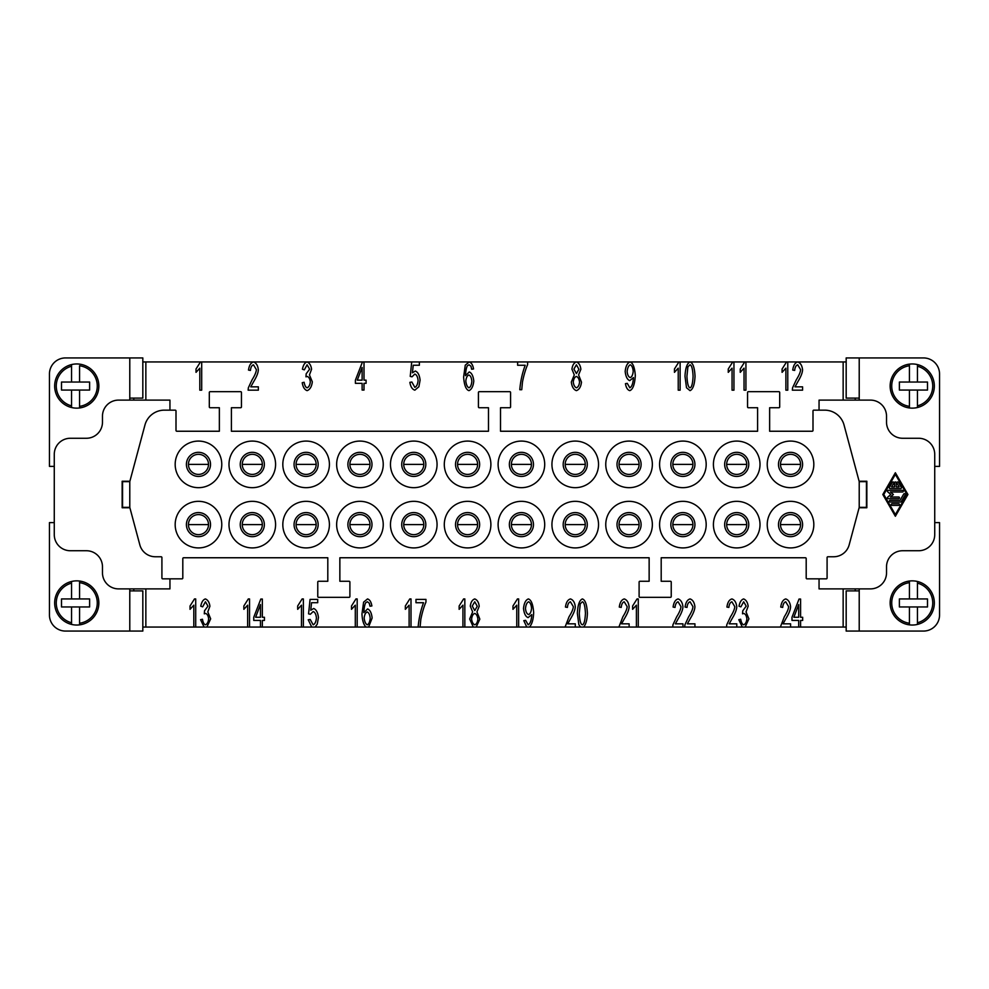 <?xml version="1.0" encoding="UTF-8"?>
<svg xmlns="http://www.w3.org/2000/svg" width="989" height="989" viewBox="0 0 989 989"><rect width="100%" height="100%" fill="white"/><g stroke="black" fill="none" stroke-linecap="round" stroke-linejoin="round"><path stroke-width="1.48" d="M54.271 466.388L49.45 466.388L49.45 374.003A16.071 16.071 0 0 1 65.521 357.931L142.824 357.931L142.824 398.097L129.782 398.097M129.782 588.888L129.782 631.069L65.521 631.069A16.071 16.071 0 0 1 49.45 614.997L49.45 522.612L54.271 522.612M79.577 390.062L71.542 390.062L71.542 405.861A20.485 20.485 0 0 1 71.542 366.239L71.542 364.582A22.092 22.092 0 0 1 98.851 386.044A22.092 22.092 0 0 1 79.577 407.963L79.577 406.343L79.577 407.963A22.092 22.092 0 0 1 71.542 407.517L71.542 405.861L71.542 407.517A22.092 22.092 0 0 1 71.542 364.582L71.542 382.038L89.616 382.038L89.616 390.062L79.577 390.062L79.577 406.343A20.485 20.485 0 0 0 79.577 365.757L79.577 382.038M71.542 583.139L71.542 581.483A22.092 22.092 0 0 0 71.542 624.418L71.542 606.962L79.577 606.962L79.577 624.863A22.092 22.092 0 0 1 71.542 624.418L71.542 622.761A20.485 20.485 0 0 1 71.542 583.139L71.542 581.483A22.092 22.092 0 0 1 79.577 581.038L79.577 598.938L71.542 598.938L71.542 583.139M98.851 602.956A22.092 22.092 0 0 0 79.577 581.038L79.577 582.657A20.485 20.485 0 0 1 79.577 623.243L79.577 624.863A22.092 22.092 0 0 0 98.851 602.956M859.218 400.112L859.218 357.931L923.479 357.931A16.071 16.071 0 0 1 939.55 374.003L939.55 466.388L934.729 466.388M934.729 522.612L939.55 522.612L939.55 614.997A16.071 16.071 0 0 1 923.479 631.069L846.176 631.069L846.176 590.903L859.218 590.903M917.458 405.861L917.458 407.517A22.092 22.092 0 0 0 917.458 364.582L917.458 382.038L909.423 382.038L909.423 364.137A22.092 22.092 0 0 1 917.458 364.582L917.458 366.239A20.485 20.485 0 0 1 917.458 405.861L917.458 407.517A22.092 22.092 0 0 1 909.423 407.963L909.423 390.062L917.458 390.062L917.458 405.861M890.149 386.044A22.092 22.092 0 0 0 909.423 407.963L909.423 406.343A20.485 20.485 0 0 1 909.423 365.757L909.423 364.137A22.092 22.092 0 0 0 890.149 386.044M917.458 624.418A22.092 22.092 0 0 1 890.149 602.956A22.092 22.092 0 0 1 909.423 581.038L909.423 582.657L909.423 581.038A22.092 22.092 0 0 1 917.458 581.483L917.458 583.139L917.458 581.483A22.092 22.092 0 0 1 917.458 624.418L917.458 622.761L917.458 624.418A22.092 22.092 0 0 0 934.333 602.956M909.423 624.863L909.423 623.243L909.423 624.863A22.092 22.092 0 0 1 890.149 602.956M124.911 507.357L129.782 507.357L129.782 481.643L122.549 481.643L122.549 507.357L124.911 507.357M169.947 578.849L169.947 588.888L118.532 588.888A16.071 16.071 0 0 1 102.473 572.829L102.473 566.796A16.071 16.071 0 0 0 86.402 550.737L70.343 550.737A16.071 16.071 0 0 1 54.271 534.666L54.271 454.334A16.071 16.071 0 0 1 70.343 438.263L86.402 438.263A16.071 16.071 0 0 0 102.473 422.204L102.473 416.171A16.071 16.071 0 0 1 118.532 400.112L169.947 400.112L169.947 410.151M934.729 454.334A16.071 16.071 0 0 0 918.657 438.263A16.071 16.071 0 0 1 934.729 454.334L934.729 534.666A16.071 16.071 0 0 1 930.019 546.027A16.071 16.071 0 0 0 934.729 534.666M886.527 416.171A16.071 16.071 0 0 0 870.468 400.112A16.071 16.071 0 0 1 886.527 416.171L886.527 422.204A16.071 16.071 0 0 0 902.598 438.263L918.657 438.263M918.657 550.737A16.071 16.071 0 0 0 930.019 546.027A16.071 16.071 0 0 1 918.657 550.737L902.598 550.737A16.071 16.071 0 0 0 886.527 566.796L886.527 572.829A16.071 16.071 0 0 1 881.829 584.19A16.071 16.071 0 0 0 886.527 572.829M129.782 507.357L139.832 544.852A16.071 16.071 0 0 0 155.347 556.758L161.108 556.758A0.804 0.804 0 0 1 161.912 557.561L161.912 578.046A0.804 0.804 0 0 0 162.715 578.849L182.001 578.849A0.804 0.804 0 0 0 182.804 578.046L182.804 558.562A0.804 0.804 0 0 1 183.608 557.759L327.804 557.759L327.804 581.26L318.569 581.26A0.804 0.804 0 0 0 317.766 582.064L317.766 596.528A0.804 0.804 0 0 0 318.569 597.331L349.092 597.331A0.804 0.804 0 0 0 349.896 596.528L349.896 582.064A0.804 0.804 0 0 0 349.092 581.26L339.857 581.26L339.857 557.759L649.143 557.759L649.143 581.26L639.908 581.26A0.804 0.804 0 0 0 639.104 582.064L639.104 596.528A0.804 0.804 0 0 0 639.908 597.331L670.431 597.331A0.804 0.804 0 0 0 671.234 596.528L671.234 582.064A0.804 0.804 0 0 0 670.431 581.26L661.196 581.26L661.196 557.759L805.392 557.759A0.804 0.804 0 0 1 806.196 558.562L806.196 578.046A0.804 0.804 0 0 0 806.999 578.849L826.285 578.849A0.804 0.804 0 0 0 827.088 578.046L827.088 557.561A0.804 0.804 0 0 1 827.892 556.758L833.653 556.758A16.071 16.071 0 0 0 849.168 544.852L859.218 507.357L866.451 507.357L866.451 481.643L859.218 481.643L844.05 425.035A20.089 20.089 0 0 0 824.653 410.151L813.799 410.151A0.804 0.804 0 0 0 812.995 410.954L812.995 430.438A0.804 0.804 0 0 1 812.192 431.241L769.64 431.241L769.64 407.74L778.887 407.74A0.804 0.804 0 0 0 779.691 406.936L779.691 392.472A0.804 0.804 0 0 0 778.887 391.669L748.352 391.669A0.804 0.804 0 0 0 747.548 392.472L747.548 406.936A0.804 0.804 0 0 0 748.352 407.74L757.599 407.74L757.599 431.241L500.521 431.241L500.521 407.74L509.768 407.74A0.804 0.804 0 0 0 510.571 406.936L510.571 392.472A0.804 0.804 0 0 0 509.768 391.669L479.232 391.669A0.804 0.804 0 0 0 478.429 392.472L478.429 406.936A0.804 0.804 0 0 0 479.232 407.74L488.479 407.74L488.479 431.241L231.401 431.241L231.401 407.74L240.648 407.74A0.804 0.804 0 0 0 241.452 406.936L241.452 392.472A0.804 0.804 0 0 0 240.648 391.669L210.113 391.669A0.804 0.804 0 0 0 209.309 392.472L209.309 406.936A0.804 0.804 0 0 0 210.113 407.74L219.36 407.74L219.36 431.241L176.808 431.241A0.804 0.804 0 0 1 176.005 430.438L176.005 410.954A0.804 0.804 0 0 0 175.201 410.151L164.347 410.151A20.089 20.089 0 0 0 144.95 425.035L129.782 481.643M198.468 487.676A23.291 23.291 0 0 1 175.177 464.373A23.291 23.291 0 0 1 198.468 441.082A23.291 23.291 0 0 1 221.771 464.373A23.291 23.291 0 0 1 198.468 487.676M198.468 452.319A12.053 12.053 0 0 0 186.414 464.373A12.053 12.053 0 0 0 198.468 476.426A12.053 12.053 0 0 0 210.521 464.373A12.053 12.053 0 0 0 198.468 452.319M198.468 501.324A23.291 23.291 0 0 1 221.771 524.627A23.291 23.291 0 0 1 198.468 547.918A23.291 23.291 0 0 1 175.177 524.627A23.291 23.291 0 0 1 198.468 501.324M198.468 512.574A12.053 12.053 0 0 1 210.521 524.627A12.053 12.053 0 0 1 198.468 536.681A12.053 12.053 0 0 1 186.414 524.627A12.053 12.053 0 0 1 198.468 512.574M252.294 487.676A23.291 23.291 0 0 1 228.991 464.373A23.291 23.291 0 0 1 252.294 441.082A23.291 23.291 0 0 1 275.585 464.373A23.291 23.291 0 0 1 252.294 487.676M252.294 452.319A12.053 12.053 0 0 0 240.24 464.373A12.053 12.053 0 0 0 252.294 476.426A12.053 12.053 0 0 0 264.347 464.373A12.053 12.053 0 0 0 252.294 452.319M306.12 487.676A23.291 23.291 0 0 1 282.817 464.373A23.291 23.291 0 0 1 306.12 441.082A23.291 23.291 0 0 1 329.411 464.373A23.291 23.291 0 0 1 306.12 487.676M306.12 452.319A12.053 12.053 0 0 0 294.067 464.373A12.053 12.053 0 0 0 306.12 476.426A12.053 12.053 0 0 0 318.161 464.373A12.053 12.053 0 0 0 306.12 452.319M359.947 487.676A23.291 23.291 0 0 1 336.643 464.373A23.291 23.291 0 0 1 359.947 441.082A23.291 23.291 0 0 1 383.238 464.373A23.291 23.291 0 0 1 359.947 487.676M359.947 452.319A12.053 12.053 0 0 0 347.893 464.373A12.053 12.053 0 0 0 359.947 476.426A12.053 12.053 0 0 0 371.988 464.373A12.053 12.053 0 0 0 359.947 452.319M413.761 487.676A23.291 23.291 0 0 1 390.47 464.373A23.291 23.291 0 0 1 413.761 441.082A23.291 23.291 0 0 1 437.064 464.373A23.291 23.291 0 0 1 413.761 487.676M413.761 452.319A12.053 12.053 0 0 0 401.719 464.373A12.053 12.053 0 0 0 413.761 476.426A12.053 12.053 0 0 0 425.814 464.373A12.053 12.053 0 0 0 413.761 452.319M467.587 487.676A23.291 23.291 0 0 1 444.296 464.373A23.291 23.291 0 0 1 467.587 441.082A23.291 23.291 0 0 1 490.89 464.373A23.291 23.291 0 0 1 467.587 487.676M467.587 452.319A12.053 12.053 0 0 0 455.533 464.373A12.053 12.053 0 0 0 467.587 476.426A12.053 12.053 0 0 0 479.64 464.373A12.053 12.053 0 0 0 467.587 452.319M521.413 487.676A23.291 23.291 0 0 1 498.11 464.373A23.291 23.291 0 0 1 521.413 441.082A23.291 23.291 0 0 1 544.704 464.373A23.291 23.291 0 0 1 521.413 487.676M521.413 452.319A12.053 12.053 0 0 0 509.36 464.373A12.053 12.053 0 0 0 521.413 476.426A12.053 12.053 0 0 0 533.467 464.373A12.053 12.053 0 0 0 521.413 452.319M575.239 487.676A23.291 23.291 0 0 1 551.936 464.373A23.291 23.291 0 0 1 575.239 441.082A23.291 23.291 0 0 1 598.53 464.373A23.291 23.291 0 0 1 575.239 487.676M575.239 452.319A12.053 12.053 0 0 0 563.186 464.373A12.053 12.053 0 0 0 575.239 476.426A12.053 12.053 0 0 0 587.281 464.373A12.053 12.053 0 0 0 575.239 452.319M629.053 487.676A23.291 23.291 0 0 1 605.763 464.373A23.291 23.291 0 0 1 629.053 441.082A23.291 23.291 0 0 1 652.357 464.373A23.291 23.291 0 0 1 629.053 487.676M629.053 452.319A12.053 12.053 0 0 0 617.012 464.373A12.053 12.053 0 0 0 629.053 476.426A12.053 12.053 0 0 0 641.107 464.373A12.053 12.053 0 0 0 629.053 452.319M682.88 487.676A23.291 23.291 0 0 1 659.589 464.373A23.291 23.291 0 0 1 682.88 441.082A23.291 23.291 0 0 1 706.183 464.373A23.291 23.291 0 0 1 682.88 487.676M682.88 452.319A12.053 12.053 0 0 0 670.839 464.373A12.053 12.053 0 0 0 682.88 476.426A12.053 12.053 0 0 0 694.933 464.373A12.053 12.053 0 0 0 682.88 452.319M736.706 487.676A23.291 23.291 0 0 1 713.415 464.373A23.291 23.291 0 0 1 736.706 441.082A23.291 23.291 0 0 1 760.009 464.373A23.291 23.291 0 0 1 736.706 487.676M736.706 452.319A12.053 12.053 0 0 0 724.653 464.373A12.053 12.053 0 0 0 736.706 476.426A12.053 12.053 0 0 0 748.76 464.373A12.053 12.053 0 0 0 736.706 452.319M790.532 487.676A23.291 23.291 0 0 1 767.229 464.373A23.291 23.291 0 0 1 790.532 441.082A23.291 23.291 0 0 1 813.823 464.373A23.291 23.291 0 0 1 790.532 487.676M790.532 452.319A12.053 12.053 0 0 0 778.479 464.373A12.053 12.053 0 0 0 790.532 476.426A12.053 12.053 0 0 0 802.586 464.373A12.053 12.053 0 0 0 790.532 452.319M252.294 501.324A23.291 23.291 0 0 1 275.585 524.627A23.291 23.291 0 0 1 252.294 547.918A23.291 23.291 0 0 1 228.991 524.627A23.291 23.291 0 0 1 252.294 501.324M252.294 512.574A12.053 12.053 0 0 1 264.347 524.627A12.053 12.053 0 0 1 252.294 536.681A12.053 12.053 0 0 1 240.24 524.627A12.053 12.053 0 0 1 252.294 512.574M306.12 501.324A23.291 23.291 0 0 1 329.411 524.627A23.291 23.291 0 0 1 306.12 547.918A23.291 23.291 0 0 1 282.817 524.627A23.291 23.291 0 0 1 306.12 501.324M306.12 512.574A12.053 12.053 0 0 1 318.161 524.627A12.053 12.053 0 0 1 306.12 536.681A12.053 12.053 0 0 1 294.067 524.627A12.053 12.053 0 0 1 306.12 512.574M359.947 501.324A23.291 23.291 0 0 1 383.238 524.627A23.291 23.291 0 0 1 359.947 547.918A23.291 23.291 0 0 1 336.643 524.627A23.291 23.291 0 0 1 359.947 501.324M359.947 512.574A12.053 12.053 0 0 1 371.988 524.627A12.053 12.053 0 0 1 359.947 536.681A12.053 12.053 0 0 1 347.893 524.627A12.053 12.053 0 0 1 359.947 512.574M413.761 501.324A23.291 23.291 0 0 1 437.064 524.627A23.291 23.291 0 0 1 413.761 547.918A23.291 23.291 0 0 1 390.47 524.627A23.291 23.291 0 0 1 413.761 501.324M413.761 512.574A12.053 12.053 0 0 1 425.814 524.627A12.053 12.053 0 0 1 413.761 536.681A12.053 12.053 0 0 1 401.719 524.627A12.053 12.053 0 0 1 413.761 512.574M467.587 501.324A23.291 23.291 0 0 1 490.89 524.627A23.291 23.291 0 0 1 467.587 547.918A23.291 23.291 0 0 1 444.296 524.627A23.291 23.291 0 0 1 467.587 501.324M467.587 512.574A12.053 12.053 0 0 1 479.64 524.627A12.053 12.053 0 0 1 467.587 536.681A12.053 12.053 0 0 1 455.533 524.627A12.053 12.053 0 0 1 467.587 512.574M521.413 501.324A23.291 23.291 0 0 1 544.704 524.627A23.291 23.291 0 0 1 521.413 547.918A23.291 23.291 0 0 1 498.11 524.627A23.291 23.291 0 0 1 521.413 501.324M521.413 512.574A12.053 12.053 0 0 1 533.467 524.627A12.053 12.053 0 0 1 521.413 536.681A12.053 12.053 0 0 1 509.36 524.627A12.053 12.053 0 0 1 521.413 512.574M575.239 501.324A23.291 23.291 0 0 1 598.53 524.627A23.291 23.291 0 0 1 575.239 547.918A23.291 23.291 0 0 1 551.936 524.627A23.291 23.291 0 0 1 575.239 501.324M575.239 512.574A12.053 12.053 0 0 1 587.281 524.627A12.053 12.053 0 0 1 575.239 536.681A12.053 12.053 0 0 1 563.186 524.627A12.053 12.053 0 0 1 575.239 512.574M629.053 501.324A23.291 23.291 0 0 1 652.357 524.627A23.291 23.291 0 0 1 629.053 547.918A23.291 23.291 0 0 1 605.763 524.627A23.291 23.291 0 0 1 629.053 501.324M629.053 512.574A12.053 12.053 0 0 1 641.107 524.627A12.053 12.053 0 0 1 629.053 536.681A12.053 12.053 0 0 1 617.012 524.627A12.053 12.053 0 0 1 629.053 512.574M682.88 501.324A23.291 23.291 0 0 1 706.183 524.627A23.291 23.291 0 0 1 682.88 547.918A23.291 23.291 0 0 1 659.589 524.627A23.291 23.291 0 0 1 682.88 501.324M682.88 512.574A12.053 12.053 0 0 1 694.933 524.627A12.053 12.053 0 0 1 682.88 536.681A12.053 12.053 0 0 1 670.839 524.627A12.053 12.053 0 0 1 682.88 512.574M736.706 501.324A23.291 23.291 0 0 1 760.009 524.627A23.291 23.291 0 0 1 736.706 547.918A23.291 23.291 0 0 1 713.415 524.627A23.291 23.291 0 0 1 736.706 501.324M736.706 512.574A12.053 12.053 0 0 1 748.76 524.627A12.053 12.053 0 0 1 736.706 536.681A12.053 12.053 0 0 1 724.653 524.627A12.053 12.053 0 0 1 736.706 512.574M790.532 501.324A23.291 23.291 0 0 1 813.823 524.627A23.291 23.291 0 0 1 790.532 547.918A23.291 23.291 0 0 1 767.229 524.627A23.291 23.291 0 0 1 790.532 501.324M790.532 512.574A12.053 12.053 0 0 1 802.586 524.627A12.053 12.053 0 0 1 790.532 536.681A12.053 12.053 0 0 1 778.479 524.627A12.053 12.053 0 0 1 790.532 512.574M198.468 474.411A10.038 10.038 0 0 1 188.429 464.373A10.038 10.038 0 0 1 198.468 454.334A10.038 10.038 0 0 1 208.506 464.373A10.038 10.038 0 0 1 198.468 474.411M198.468 534.666A10.038 10.038 0 0 0 208.506 524.627A10.038 10.038 0 0 0 198.468 514.589A10.038 10.038 0 0 0 188.429 524.627A10.038 10.038 0 0 0 198.468 534.666M252.294 474.411A10.038 10.038 0 0 1 242.256 464.373A10.038 10.038 0 0 1 252.294 454.334A10.038 10.038 0 0 1 262.332 464.373A10.038 10.038 0 0 1 252.294 474.411M306.12 474.411A10.038 10.038 0 0 1 296.07 464.373A10.038 10.038 0 0 1 306.12 454.334A10.038 10.038 0 0 1 316.159 464.373A10.038 10.038 0 0 1 306.12 474.411M359.947 474.411A10.038 10.038 0 0 1 349.896 464.373A10.038 10.038 0 0 1 359.947 454.334A10.038 10.038 0 0 1 369.985 464.373A10.038 10.038 0 0 1 359.947 474.411M413.761 474.411A10.038 10.038 0 0 1 403.722 464.373A10.038 10.038 0 0 1 413.761 454.334A10.038 10.038 0 0 1 423.811 464.373A10.038 10.038 0 0 1 413.761 474.411M467.587 474.411A10.038 10.038 0 0 1 457.548 464.373A10.038 10.038 0 0 1 467.587 454.334A10.038 10.038 0 0 1 477.625 464.373A10.038 10.038 0 0 1 467.587 474.411M521.413 474.411A10.038 10.038 0 0 1 511.375 464.373A10.038 10.038 0 0 1 521.413 454.334A10.038 10.038 0 0 1 531.452 464.373A10.038 10.038 0 0 1 521.413 474.411M575.239 474.411A10.038 10.038 0 0 1 565.189 464.373A10.038 10.038 0 0 1 575.239 454.334A10.038 10.038 0 0 1 585.278 464.373A10.038 10.038 0 0 1 575.239 474.411M629.053 474.411A10.038 10.038 0 0 1 619.015 464.373A10.038 10.038 0 0 1 629.053 454.334A10.038 10.038 0 0 1 639.104 464.373A10.038 10.038 0 0 1 629.053 474.411M682.88 474.411A10.038 10.038 0 0 1 672.841 464.373A10.038 10.038 0 0 1 682.88 454.334A10.038 10.038 0 0 1 692.93 464.373A10.038 10.038 0 0 1 682.88 474.411M736.706 474.411A10.038 10.038 0 0 1 726.668 464.373A10.038 10.038 0 0 1 736.706 454.334A10.038 10.038 0 0 1 746.744 464.373A10.038 10.038 0 0 1 736.706 474.411M790.532 474.411A10.038 10.038 0 0 1 780.494 464.373A10.038 10.038 0 0 1 790.532 454.334A10.038 10.038 0 0 1 800.571 464.373A10.038 10.038 0 0 1 790.532 474.411M252.294 534.666A10.038 10.038 0 0 0 262.332 524.627A10.038 10.038 0 0 0 252.294 514.589A10.038 10.038 0 0 0 242.256 524.627A10.038 10.038 0 0 0 252.294 534.666M306.12 534.666A10.038 10.038 0 0 0 316.159 524.627A10.038 10.038 0 0 0 306.12 514.589A10.038 10.038 0 0 0 296.07 524.627A10.038 10.038 0 0 0 306.12 534.666M359.947 534.666A10.038 10.038 0 0 0 369.985 524.627A10.038 10.038 0 0 0 359.947 514.589A10.038 10.038 0 0 0 349.896 524.627A10.038 10.038 0 0 0 359.947 534.666M413.761 534.666A10.038 10.038 0 0 0 423.811 524.627A10.038 10.038 0 0 0 413.761 514.589A10.038 10.038 0 0 0 403.722 524.627A10.038 10.038 0 0 0 413.761 534.666M467.587 534.666A10.038 10.038 0 0 0 477.625 524.627A10.038 10.038 0 0 0 467.587 514.589A10.038 10.038 0 0 0 457.548 524.627A10.038 10.038 0 0 0 467.587 534.666M521.413 534.666A10.038 10.038 0 0 0 531.452 524.627A10.038 10.038 0 0 0 521.413 514.589A10.038 10.038 0 0 0 511.375 524.627A10.038 10.038 0 0 0 521.413 534.666M575.239 534.666A10.038 10.038 0 0 0 585.278 524.627A10.038 10.038 0 0 0 575.239 514.589A10.038 10.038 0 0 0 565.189 524.627A10.038 10.038 0 0 0 575.239 534.666M629.053 534.666A10.038 10.038 0 0 0 639.104 524.627A10.038 10.038 0 0 0 629.053 514.589A10.038 10.038 0 0 0 619.015 524.627A10.038 10.038 0 0 0 629.053 534.666M682.88 534.666A10.038 10.038 0 0 0 692.93 524.627A10.038 10.038 0 0 0 682.88 514.589A10.038 10.038 0 0 0 672.841 524.627A10.038 10.038 0 0 0 682.88 534.666M736.706 534.666A10.038 10.038 0 0 0 746.744 524.627A10.038 10.038 0 0 0 736.706 514.589A10.038 10.038 0 0 0 726.668 524.627A10.038 10.038 0 0 0 736.706 534.666M790.532 534.666A10.038 10.038 0 0 0 800.571 524.627A10.038 10.038 0 0 0 790.532 514.589A10.038 10.038 0 0 0 780.494 524.627A10.038 10.038 0 0 0 790.532 534.666M894.526 482.78A0.841 0.841 0 0 1 895.366 481.952A0.841 0.841 0 0 1 896.207 482.78L896.207 486.971L899.125 486.971L896.961 483.201A0.841 0.841 0 0 1 897.258 482.063A0.841 0.841 0 0 1 898.408 482.372L901.3 487.392A0.841 0.841 0 0 1 900.571 488.64L890.162 488.64A0.841 0.841 0 0 1 889.432 487.392L892.325 482.372A0.841 0.841 0 0 1 893.475 482.063A0.841 0.841 0 0 1 893.772 483.201L891.608 486.971L894.526 486.971L894.526 482.78M892.09 505.379A0.841 0.841 0 0 1 891.25 504.538A0.841 0.841 0 0 1 892.09 503.71L898.642 503.71A0.841 0.841 0 0 1 899.483 504.538A0.841 0.841 0 0 1 898.642 505.379L892.09 505.379M895.366 514.589L906.95 494.5L895.366 474.411L883.783 494.5L895.366 514.589M907.914 494.5L895.366 516.258L882.818 494.5L895.366 472.742L907.914 494.5M901.3 501.608A0.841 0.841 0 0 1 900.571 502.029L890.162 502.029A0.841 0.841 0 0 1 889.321 501.2A0.841 0.841 0 0 1 890.162 500.36L900.089 500.36L903.711 494.08A0.841 0.841 0 0 1 904.848 493.771A0.841 0.841 0 0 1 905.158 494.92L901.3 501.608M890.471 497.01L898.642 497.01A0.841 0.841 0 0 1 899.483 497.85A0.841 0.841 0 0 1 898.642 498.679L888.221 498.679A0.841 0.841 0 0 1 887.677 497.22L890.805 494.5L887.677 491.78A0.841 0.841 0 0 1 888.221 490.321L902.512 490.321A0.841 0.841 0 0 1 903.34 491.15A0.841 0.841 0 0 1 902.512 491.99L890.471 491.99L893.364 494.5L890.471 497.01M819.053 578.849L819.053 588.888L870.468 588.888A16.071 16.071 0 0 0 881.829 584.19A16.071 16.071 0 0 1 870.468 588.888M870.468 400.112L819.053 400.112L819.053 410.151M859.107 507.753L866.846 507.753L866.846 481.247L859.107 481.247M859.218 507.357L859.218 481.643M787.776 361.949L787.776 390.173L785.884 390.173L785.884 368.18L782.089 372.346L782.089 368.996L786.552 361.949L797.74 361.949C800.46 362.889 802.067 365.485 802.561 369.75C802.475 372.705 800.942 376.611 797.999 381.445L795.02 386.847L802.574 386.847L802.574 390.173L792.362 390.173L792.572 387.775L796.318 379.776C799.001 375.523 800.435 372.148 800.608 369.663L797.69 364.805C795.997 365.361 794.995 367.24 794.674 370.43L792.721 370.071C793.388 365.386 795.057 362.679 797.74 361.949L846.176 361.949M680.123 361.949L680.123 390.173L678.231 390.173L678.231 368.18L674.449 372.346L674.449 368.996L678.899 361.949L690.025 361.949C692.93 362.889 694.599 367.673 695.044 376.302C694.599 384.634 692.93 389.406 690.025 390.643L686.514 387.75L684.994 376.302C685.426 367.945 687.108 363.161 690.025 361.949L786.552 361.949M527.619 361.949L527.619 364.632C525.567 369.342 523.849 375.128 522.476 381.964L521.747 389.703L519.794 389.703C520.498 381.222 522.303 373.076 525.196 365.275L517.63 365.275L517.63 361.949L576.389 361.949C578.886 362.864 580.382 365.3 580.864 369.28L578.59 374.918L581.483 382.137C580.926 386.773 579.233 389.604 576.414 390.643C573.583 389.617 571.889 386.748 571.333 382.026L574.288 374.918L571.951 369.194C572.421 365.25 573.904 362.827 576.389 361.949L630.018 361.949C632.935 362.864 634.703 367.401 635.309 375.536C634.753 384.437 632.911 389.468 629.783 390.643C627.558 389.975 626.111 387.651 625.456 383.658L627.273 383.361L629.82 387.812C631.872 386.786 633.084 383.386 633.442 377.613L629.733 380.641C627.261 379.64 625.74 376.574 625.172 371.444C625.753 366.14 627.36 362.975 630.018 361.949L678.899 361.949M419.373 361.949L419.373 365.25L413.229 365.25L412.413 372.791L415.318 371.036C417.927 372.062 419.521 375.103 420.102 380.147L418.879 386.761L414.836 390.173C412.228 389.332 410.571 386.724 409.879 382.335L411.869 382.026L414.836 387.342C416.616 386.6 417.704 384.313 418.087 380.468C417.729 376.858 416.641 374.732 414.811 374.077L412.005 376.821L410.225 376.389L411.721 361.949L469.169 361.949C471.419 362.642 472.878 364.978 473.546 368.959L471.654 369.231L470.949 366.251L469.046 364.78L467.426 365.695C466.363 367.512 465.72 370.838 465.498 375.684L469.256 371.938C471.716 372.952 473.224 375.993 473.793 381.049C473.224 386.266 471.617 389.468 468.971 390.643C466.004 389.74 464.212 385.203 463.618 377.019L465.263 365.164L469.169 361.949L517.63 361.949M201.694 361.949L201.694 390.173L199.815 390.173L199.815 368.18L196.02 372.346L196.02 368.996L200.483 361.949L253.505 361.949C256.225 362.889 257.832 365.485 258.327 369.75C258.24 372.705 256.72 376.611 253.765 381.445L250.786 386.847L258.352 386.847L258.352 390.173L248.128 390.173L248.35 387.775L252.096 379.776C254.779 375.523 256.2 372.148 256.386 369.663L253.468 364.805C251.775 365.361 250.761 367.24 250.44 370.43L248.499 370.071C249.154 365.386 250.835 362.679 253.505 361.949L307.06 361.949C309.52 362.938 311.028 365.361 311.572 369.231L309.458 374.93L312.326 381.853C311.72 386.625 309.99 389.542 307.134 390.643C304.587 389.753 302.943 387.119 302.226 382.718L304.118 382.261C304.723 385.574 305.725 387.416 307.134 387.799C308.877 387.082 309.928 385.117 310.311 381.927C309.965 378.911 308.964 377.093 307.295 376.463L305.96 376.846L306.17 373.817L309.631 369.169L307.097 364.78L304.315 369.861L302.424 369.231C303.227 365.065 304.773 362.642 307.06 361.949L411.721 361.949M142.824 361.949L200.483 361.949M145.853 361.949L145.853 400.112M843.147 400.112L843.147 361.949M745.929 361.949L745.929 390.173L744.037 390.173L744.037 368.18L740.242 372.346L740.242 368.996L744.705 361.949M733.949 361.949L733.949 390.173L732.058 390.173L732.058 368.18L728.263 372.346L728.263 368.996L732.725 361.949M364.001 361.949L364.001 380.159L366.091 380.159L366.091 383.336L364.001 383.336L364.001 390.062L362.122 390.062L362.122 383.336L355.41 383.336L355.41 380.159L362.469 361.949M145.853 588.888L145.853 627.051L142.824 627.051M193.819 627.051L193.819 605.169L190.036 609.323L190.036 605.985L194.487 598.938L195.711 598.938L195.711 627.051L145.853 627.051M204.08 627.051L200.569 619.695L202.461 619.25C203.066 622.563 204.068 624.405 205.477 624.776C207.22 624.059 208.271 622.106 208.654 618.904C208.308 615.9 207.307 614.07 205.638 613.44L204.303 613.823L204.513 610.806L207.962 606.158L205.44 601.757L202.658 606.838L200.767 606.22C201.571 602.054 203.116 599.631 205.391 598.938C207.863 599.915 209.371 602.35 209.915 606.22L207.801 611.919L210.669 618.842L206.911 627.051L195.711 627.051M247.646 627.051L247.646 605.169L243.85 609.323L243.85 605.985L248.313 598.938L249.537 598.938L249.537 627.051L206.911 627.051M260.466 627.051L260.466 620.424L253.753 620.424L253.753 617.26L260.812 599.037L262.345 599.037L262.345 617.26L264.434 617.26L264.434 620.424L262.345 620.424L262.345 627.051L249.537 627.051M301.472 627.051L301.472 605.169L297.677 609.323L297.677 605.985L302.139 598.938L303.363 598.938L303.363 627.051L262.345 627.051M311.72 627.051L308.222 619.782L310.212 619.485L313.167 624.801C314.959 624.059 316.035 621.772 316.431 617.927C316.072 614.317 314.984 612.191 313.154 611.536L310.348 614.28L308.568 613.848L310.064 599.408L317.716 599.408L317.716 602.709L311.56 602.709L310.756 610.25L313.661 608.495C316.27 609.521 317.865 612.562 318.446 617.606L317.222 624.22L315.108 627.051L303.363 627.051M355.298 627.051L355.298 605.169L351.503 609.323L351.503 605.985L355.953 598.938L357.177 598.938L357.177 627.051L315.108 627.051M366.004 627.051C363.643 624.825 362.295 620.486 361.962 613.996L363.606 602.153L367.512 598.938C369.762 599.631 371.221 601.967 371.876 605.948L369.997 606.22L369.293 603.241L367.376 601.757L365.769 602.684C364.706 604.489 364.063 607.815 363.841 612.673L367.599 608.915C370.059 609.941 371.567 612.982 372.136 618.026L368.588 627.051L357.177 627.051M409.125 627.051L409.125 605.169L405.329 609.323L405.329 605.985L409.78 598.938L411.004 598.938L411.004 627.051L368.588 627.051M418.137 627.051C418.879 618.521 420.671 610.411 423.539 602.721L415.973 602.721L415.973 599.408L425.962 599.408L425.962 602.078C423.91 606.801 422.192 612.587 420.82 619.423L420.09 627.051L411.004 627.051M462.939 627.051L462.939 605.169L459.143 609.323L459.143 605.985L463.606 598.938L464.83 598.938L464.83 627.051L420.09 627.051M473.298 627.051L469.676 619.015L472.631 611.894L470.294 606.183C470.764 602.227 472.248 599.816 474.732 598.938C477.23 599.841 478.725 602.289 479.208 606.269L476.933 611.894L479.826 619.126L476.204 627.051L464.83 627.051M516.765 627.051L516.765 605.169L512.97 609.323L512.97 605.985L517.432 598.938L518.656 598.938L518.656 627.051L476.204 627.051M526.778 627.051L523.799 620.647L525.616 620.338L528.163 624.801C530.215 623.775 531.427 620.375 531.785 614.602L528.077 617.618C525.604 616.629 524.083 613.563 523.515 608.433C524.096 603.117 525.703 599.952 528.361 598.938C531.278 599.853 533.046 604.378 533.652 612.525C533.392 619.547 531.971 624.393 529.399 627.051L518.656 627.051M565.078 627.051L569.046 616.765C571.729 612.5 573.163 609.137 573.336 606.653L570.418 601.782C568.724 602.35 567.723 604.23 567.402 607.419L565.448 607.061C566.116 602.363 567.785 599.655 570.468 598.938C573.187 599.878 574.794 602.474 575.289 606.739C575.19 609.694 573.669 613.6 570.715 618.434L567.735 623.836L575.301 623.836L575.301 627.051L529.399 627.051M580.568 627.051L578.862 624.739L577.341 613.291C577.786 604.934 579.455 600.15 582.373 598.938C585.278 599.878 586.947 604.662 587.392 613.291C587.182 619.819 585.921 624.405 583.597 627.051L575.301 627.051M618.904 627.051L622.872 616.765C625.555 612.5 626.977 609.137 627.162 606.653L624.244 601.782C622.551 602.35 621.537 604.23 621.216 607.419L619.275 607.061C619.93 602.363 621.611 599.655 624.282 598.938C627.001 599.878 628.608 602.474 629.103 606.739C629.016 609.694 627.496 613.6 624.541 618.434L621.562 623.836L629.128 623.836L629.128 627.051L583.597 627.051M636.397 627.051L636.397 605.169L632.601 609.323L632.601 605.985L637.052 598.938L638.276 598.938L638.276 627.051L629.128 627.051M672.73 627.051L672.94 624.764L676.699 616.765C679.381 612.5 680.803 609.137 680.976 606.653L678.071 601.782C676.377 602.35 675.363 604.23 675.042 607.419L673.089 607.061C673.756 602.363 675.425 599.655 678.108 598.938C680.828 599.878 682.435 602.474 682.929 606.739C682.843 609.694 681.322 613.6 678.367 618.434L675.388 623.836L682.954 623.836L682.954 627.051L638.276 627.051M684.709 627.051L684.92 624.764L688.678 616.765C691.36 612.5 692.782 609.137 692.955 606.653L690.05 601.782C688.356 602.35 687.343 604.23 687.021 607.419L685.068 607.061C685.736 602.363 687.404 599.655 690.087 598.938C692.807 599.878 694.414 602.474 694.908 606.739C694.822 609.694 693.301 613.6 690.347 618.434L687.367 623.836L694.933 623.836L694.933 627.051L682.954 627.051M726.556 627.051L726.767 624.764L730.512 616.765C733.195 612.5 734.629 609.137 734.802 606.653L731.885 601.782C730.191 602.35 729.19 604.23 728.868 607.419L726.915 607.061C727.583 602.363 729.252 599.655 731.934 598.938C734.654 599.878 736.261 602.474 736.756 606.739C736.669 609.694 735.148 613.6 732.194 618.434L729.214 623.836L736.78 623.836L736.78 627.051L694.933 627.051M742.319 627.051L738.808 619.695L740.699 619.25C741.293 622.563 742.306 624.405 743.716 624.776C745.446 624.059 746.51 622.106 746.893 618.904C746.547 615.9 745.545 614.07 743.864 613.44L742.541 613.823L742.751 610.806L746.201 606.158L743.679 601.757L740.885 606.838L739.006 606.22C739.809 602.054 741.354 599.631 743.629 598.938C746.102 599.915 747.61 602.35 748.154 606.22L746.04 611.919L748.908 618.842L745.15 627.051L736.78 627.051M780.37 627.051L784.339 616.765C787.021 612.5 788.456 609.137 788.629 606.653L785.711 601.782C784.017 602.35 783.016 604.23 782.695 607.419L780.741 607.061C781.409 602.363 783.078 599.655 785.761 598.938C788.48 599.878 790.087 602.474 790.582 606.739C790.483 609.694 788.962 613.6 786.008 618.434L783.041 623.836L790.594 623.836L790.594 627.051L745.15 627.051M798.704 627.051L798.704 620.424L791.991 620.424L791.991 617.26L799.038 599.037L800.583 599.037L800.583 617.26L802.66 617.26L802.66 620.424L800.583 620.424L800.583 627.051L790.594 627.051M846.176 627.051L800.583 627.051M843.147 627.051L843.147 588.888M129.893 481.247L122.154 481.247L122.154 507.753L129.893 507.753M582.373 624.801C584.042 624.43 585.068 620.585 585.439 613.291C585.068 605.985 584.042 602.153 582.36 601.782L580.259 603.797L579.294 613.291C579.665 620.598 580.691 624.442 582.373 624.801M528.596 601.782C526.927 602.536 525.876 604.786 525.468 608.532C525.827 611.894 526.865 613.909 528.559 614.577C530.203 613.946 531.204 611.845 531.55 608.26C531.192 604.613 530.203 602.449 528.596 601.782M474.769 610.572L477.254 606.245L474.745 601.757L472.248 606.047L474.769 610.572M474.769 624.801C476.488 624.146 477.514 622.266 477.885 619.163C477.514 615.986 476.451 614.07 474.708 613.403C473.002 614.07 471.976 615.949 471.617 619.04C471.988 622.106 473.039 624.022 474.769 624.801M576.426 373.582L578.911 369.256L576.414 364.78L573.904 369.07L576.426 373.582M576.426 387.812C578.145 387.156 579.171 385.277 579.542 382.174C579.171 379.01 578.108 377.081 576.364 376.413C574.658 377.081 573.632 378.96 573.274 382.051C573.645 385.117 574.696 387.045 576.426 387.812M468.934 387.812C470.504 387.144 471.481 384.956 471.852 381.26C471.493 377.711 470.504 375.61 468.873 374.979C467.204 375.647 466.178 377.674 465.807 381.062C466.227 384.709 467.265 386.959 468.934 387.812M362.122 367.475L357.276 380.159L362.122 380.159L362.122 367.475M260.466 604.576L255.619 617.26L260.466 617.26L260.466 604.576M367.278 624.801C368.848 624.121 369.812 621.945 370.195 618.249C369.837 614.688 368.848 612.599 367.216 611.968C365.547 612.636 364.521 614.663 364.15 618.051C364.57 621.685 365.609 623.935 367.278 624.801M630.253 364.805C628.584 365.547 627.533 367.797 627.125 371.555C627.483 374.905 628.522 376.92 630.216 377.588C631.86 376.97 632.861 374.856 633.207 371.271C632.849 367.624 631.86 365.473 630.253 364.805M690.025 387.812C691.694 387.441 692.708 383.608 693.091 376.302C692.708 368.996 691.682 365.164 690.001 364.805L687.899 366.808L686.935 376.302C687.318 383.621 688.344 387.453 690.025 387.812M798.704 604.576L793.858 617.26L798.704 617.26L798.704 604.576M735.507 361.949L786.107 361.949M253.493 361.949L202.893 361.949M917.458 583.139L917.458 598.938L909.423 598.938L909.423 582.657A20.485 20.485 0 0 0 909.423 623.243L909.423 606.962L917.458 606.962L917.458 622.761A20.485 20.485 0 0 0 917.458 583.139M909.423 606.962L899.384 606.962L899.384 598.938L909.423 598.938M917.458 598.938L927.497 598.938L927.497 606.962L917.458 606.962M909.423 390.062L899.384 390.062L899.384 382.038L909.423 382.038M917.458 382.038L927.497 382.038L927.497 390.062L917.458 390.062M859.218 357.931L846.176 357.931L846.176 398.097L859.218 398.097M859.218 631.069L859.218 588.888M855.201 588.888L855.201 590.903M855.201 398.097L855.201 400.112M79.577 598.938L89.616 598.938L89.616 606.962L79.577 606.962M71.542 606.962L61.503 606.962L61.503 598.938L71.542 598.938M71.542 390.062L61.503 390.062L61.503 382.038L71.542 382.038M133.799 590.903L133.799 588.888M133.799 400.112L133.799 398.097M129.782 400.112L129.782 357.931M129.782 590.903L142.824 590.903L142.824 631.069L129.782 631.069M188.429 464.373L208.506 464.373M188.429 524.627L208.506 524.627M242.256 464.373L262.332 464.373M296.07 464.373L316.159 464.373M349.896 464.373L369.985 464.373M403.722 464.373L423.811 464.373M457.548 464.373L477.625 464.373M511.375 464.373L531.452 464.373M565.189 464.373L585.278 464.373M619.015 464.373L639.104 464.373M672.841 464.373L692.93 464.373M726.668 464.373L746.744 464.373M780.494 464.373L800.571 464.373M242.256 524.627L262.332 524.627M296.07 524.627L316.159 524.627M349.896 524.627L369.985 524.627M403.722 524.627L423.811 524.627M457.548 524.627L477.625 524.627M511.375 524.627L531.452 524.627M565.189 524.627L585.278 524.627M619.015 524.627L639.104 524.627M672.841 524.627L692.93 524.627M726.668 524.627L746.744 524.627M780.494 524.627L800.571 524.627M98.851 386.044A22.092 22.092 0 0 1 79.577 407.963M71.542 407.517A22.092 22.092 0 0 1 54.667 386.044"/></g></svg>
